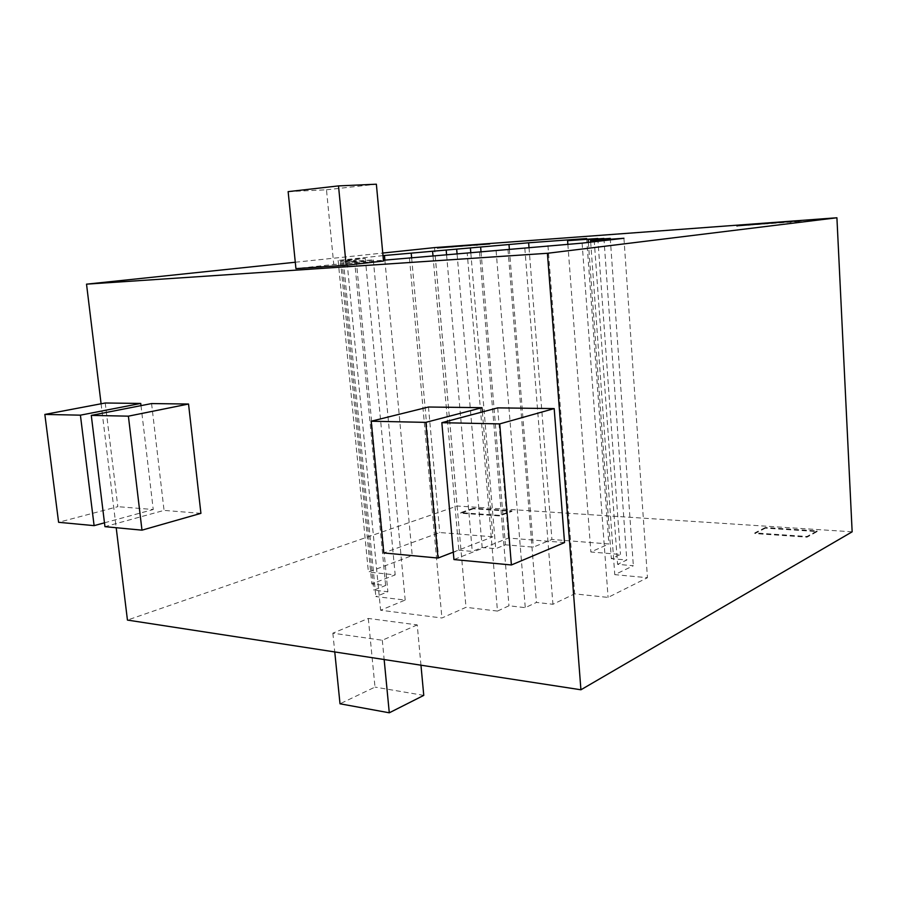 <?xml version="1.0" encoding="UTF-8"?>
<svg xmlns="http://www.w3.org/2000/svg" width="897" height="897" viewBox="0 0 897 897"><rect width="100%" height="100%" fill="white"/><g stroke="black" fill="none" stroke-linecap="round" stroke-linejoin="round"><path stroke-width="0.67" stroke-dasharray="4.49 3.36" d="M101.092 403.785L116.195 527.728M105.229 403L117.821 506.67L58.597 522.301M140.997 405.646L153.241 509.518L117.821 506.67M151.582 403.572L164.061 510.393L104.949 526.662M200.917 513.353L164.061 510.393M564.538 542.562L508.476 538.054L453.949 559.56M497.7 407.877L508.476 538.054M482.351 411.947L492.89 536.81L439.743 532.538L383.77 552.944M428.497 407.014L439.743 532.538M852.15 531.82L457.145 505.998L127.441 620.074M497.476 611.07L465.992 607.325L441.907 617.988L380.586 610.24L405.186 600.071L375.832 596.583L387.863 591.773L373.791 590.148L385.62 585.494L371.818 583.936L395.185 574.887L368.398 572.051L412.228 555.557L438.644 558.046L458.872 550.209L472.259 551.408L482.182 547.495L495.716 548.672L505.403 544.793L533.323 547.148L551.924 539.467L608.895 543.974L590.854 551.98L620.477 554.458L611.35 558.663L626.801 559.997L617.573 564.336L633.349 565.738L614.77 574.641L647.455 577.713L608.076 597.413L574.641 593.87L552.922 604.275L536.428 602.425L525.272 607.661L508.98 605.778L497.476 611.07L467.236 253.313M473.313 508.79L460.744 513.241L499.551 515.921L511.918 511.357L473.313 508.79L473.268 508.218L511.873 510.763L499.494 515.338L460.688 512.658L473.268 508.218M765.421 528.154L754.859 533.569L807.02 537.168L817.122 531.585L765.421 528.154L765.388 527.492L817.089 530.901L806.986 536.484L754.814 532.896L765.388 527.492M417.228 624.895L382.301 640.256L332.854 633.181L368.308 618.437L417.228 624.895L420.962 665.193M295.292 262.238L382.75 253.055M382.985 255.623L338.135 260.433L365.303 258.504L340.546 261.184L356.277 260.567L343.506 261.958L373.309 259.872L347.139 262.754L383.423 260.242M383.49 261.049L333.762 264.469L295.932 268.629M450.799 247.157L489.953 244.264L450.776 246.967M437.568 247.942L437.624 248.547M476.924 245.038L476.969 245.655M489.897 243.648L489.953 244.264M748.109 225.225L800.976 221.324L748.098 225.001M736.942 225.831L736.975 226.537M790.291 221.884L790.335 222.613M800.943 220.606L800.976 221.324M754.859 533.569L754.814 532.896M817.122 531.585L817.089 530.901M807.02 537.168L806.986 536.484M460.744 513.241L460.688 512.658M511.918 511.357L511.873 510.763M499.551 515.921L499.494 515.338M435.157 255.555L465.992 607.325M409.492 258.437L441.907 617.988M347.139 262.754L380.586 610.24M373.309 259.872L405.186 600.071M343.506 261.958L375.832 596.583M356.277 260.567L387.863 591.773M341.992 261.565L373.791 590.148M354.55 260.197L385.62 585.494M340.546 261.184L371.818 583.936M365.303 258.504L395.185 574.887M338.135 260.433L368.398 572.051M384.88 260.141L412.228 555.557M411.667 258.19L438.644 558.046M432.993 255.802L458.872 550.209M446.583 254.759L472.259 551.408M457.089 254.019L482.182 547.495M470.813 252.909L495.716 548.672M481.027 251.81L505.403 544.793M509.373 249.299L533.323 547.148M529.017 247.729L551.924 539.467M586.649 238.546L608.895 543.974M567.857 244.141L590.854 551.98M597.806 238.49L620.477 554.458M588.354 242.403L611.35 558.663M603.916 238.445L626.801 559.997M594.195 240.239L617.573 564.336M610.252 238.4L633.349 565.738M590.674 242.134L614.77 574.641M623.942 238.266L647.455 577.713M582.108 243.132L608.076 597.413M547.944 245.554L574.641 593.87M524.823 248.211L552.922 604.275M507.994 249.4L536.428 602.425M496.108 250.756L525.272 607.661M479.491 251.922L508.98 605.778M434.496 247.617L457.145 505.998M288.139 191.633L326.486 189.794L333.762 264.469M368.308 618.437L375.002 687.091L340.008 703.786M332.854 633.181L334.76 651.94M326.486 189.794L376.37 184.199M423.765 695.388L375.002 687.091M382.301 640.256L384.151 659.542M453.299 552.137L492.89 536.81M104.478 522.816L153.241 509.518"/><path stroke-width="1.35" d="M116.195 527.728L127.441 620.074L580.92 689.782L852.15 531.82L836.912 217.769L547.417 253.29L580.92 689.782M547.417 253.29L86.527 284.158L101.092 403.785M140.739 403.437L80.405 415.165L44.85 414.425L105.229 403L140.739 403.437L140.997 405.646M91.281 415.389L151.582 403.572L188.538 404.031L200.917 513.353L141.984 530.161L128.394 416.163L91.281 415.389L104.949 526.662L141.984 530.161M554.189 408.584L564.538 542.562L511.391 564.975L453.949 559.56L441.84 422.689L497.7 407.877L554.189 408.584L499.719 423.9L511.391 564.975M481.992 407.687L425.795 422.364L371.201 421.22L428.497 407.014L481.992 407.687L482.351 411.947M86.527 284.158L295.292 262.238M382.75 253.055L434.496 247.617L836.912 217.769M383.423 260.242L582.108 243.132L623.942 238.266L590.562 240.654L610.252 238.4L594.15 239.555L603.916 238.445L588.152 239.589L597.806 238.49L567.599 240.688L586.649 238.546L528.636 242.784L382.985 255.623M736.942 225.831L800.943 220.606L736.942 225.831M437.568 247.942L489.897 243.648L437.568 247.942M346.152 265.22L383.49 261.049L376.37 184.199L338.505 185.903L346.152 265.22L295.932 268.629L288.139 191.633L338.505 185.903M384.454 255.466L384.88 260.141M411.252 253.548L411.667 258.19M432.601 251.238L432.993 255.802M446.201 250.252L446.583 254.759M456.663 249.119L457.089 254.019M470.409 248.121L470.813 252.909M480.624 247.011L481.027 251.81M509.025 244.937L509.373 249.299M528.636 242.784L529.017 247.729M567.599 240.688L567.857 244.141M588.152 239.589L588.354 242.403M594.15 239.555L594.195 240.239M590.562 240.654L590.674 242.134M334.76 651.94L340.008 703.786L389.287 712.801L423.765 695.388L420.962 665.193M384.151 659.542L389.287 712.801M371.201 421.22L383.77 552.944L438.005 558.057L453.299 552.137M425.795 422.364L438.005 558.057M499.719 423.9L441.84 422.689M188.538 404.031L128.394 416.163M44.85 414.425L58.597 522.301L94.107 525.642L104.478 522.816M80.405 415.165L94.107 525.642"/></g></svg>
